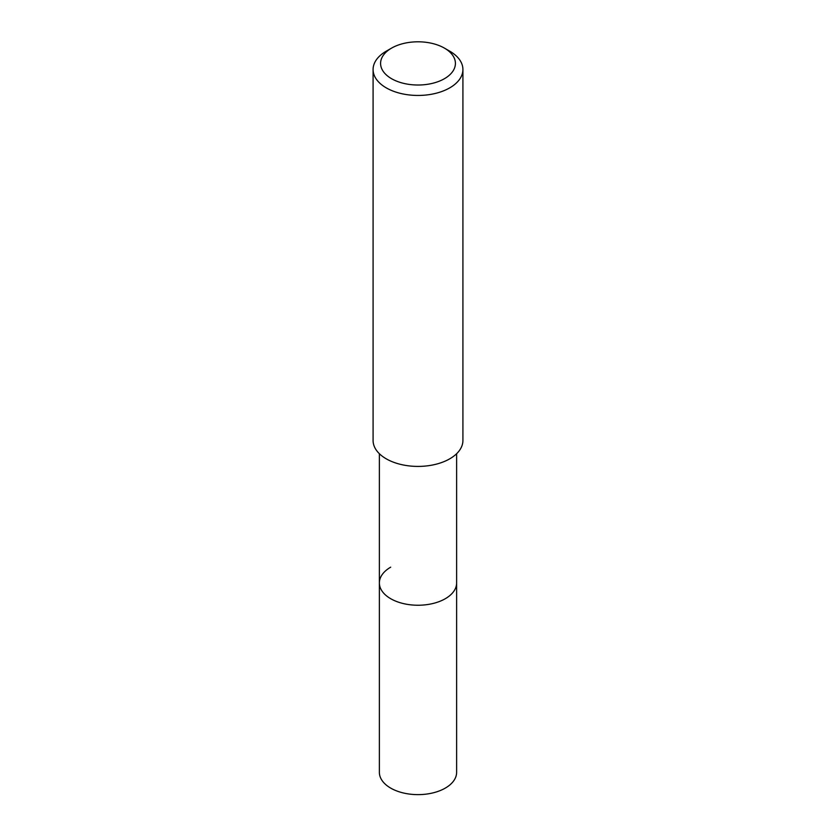 <?xml version="1.0" encoding="UTF-8"?>
<svg xmlns="http://www.w3.org/2000/svg" width="836" height="836" viewBox="0 0 836 836"><rect width="100%" height="100%" fill="white"/><g stroke="black" fill="none" stroke-linecap="round" stroke-linejoin="round"><path stroke-width="1.25" d="M379.377 453.718L379.377 772.328A38.623 22.3 0 0 0 403.224 792.936A38.623 22.3 0 0 0 445.306 788.097A38.623 22.3 0 0 0 456.623 772.328L456.623 582.943A38.623 22.3 180 0 1 445.306 598.712A38.623 22.3 180 0 1 403.224 603.54A38.623 22.3 180 0 1 379.377 582.943A38.623 22.3 180 0 1 390.694 567.174M379.377 582.943A38.623 22.3 0 0 0 403.224 603.54A38.623 22.3 0 0 0 445.306 598.712A38.623 22.3 0 0 0 456.623 582.943L456.623 453.718M373.086 69.513L373.086 440.478A44.914 25.926 0 0 0 400.81 464.44A44.914 25.926 0 0 0 449.758 458.818A44.914 25.926 0 0 0 462.914 440.478L462.914 69.513A44.914 25.926 180 0 1 449.758 87.853A44.914 25.926 180 0 1 400.81 93.475A44.914 25.926 180 0 1 373.086 69.513A44.914 25.926 180 0 1 386.242 51.184L391.541 48.133A37.421 21.611 180 0 1 444.459 48.133A37.421 21.611 180 0 1 444.459 78.688A37.421 21.611 180 0 1 391.541 78.688A37.421 21.611 180 0 1 391.541 48.133L386.242 51.184M444.459 48.133L449.758 51.184A44.914 25.926 180 0 1 462.914 69.513"/></g></svg>
